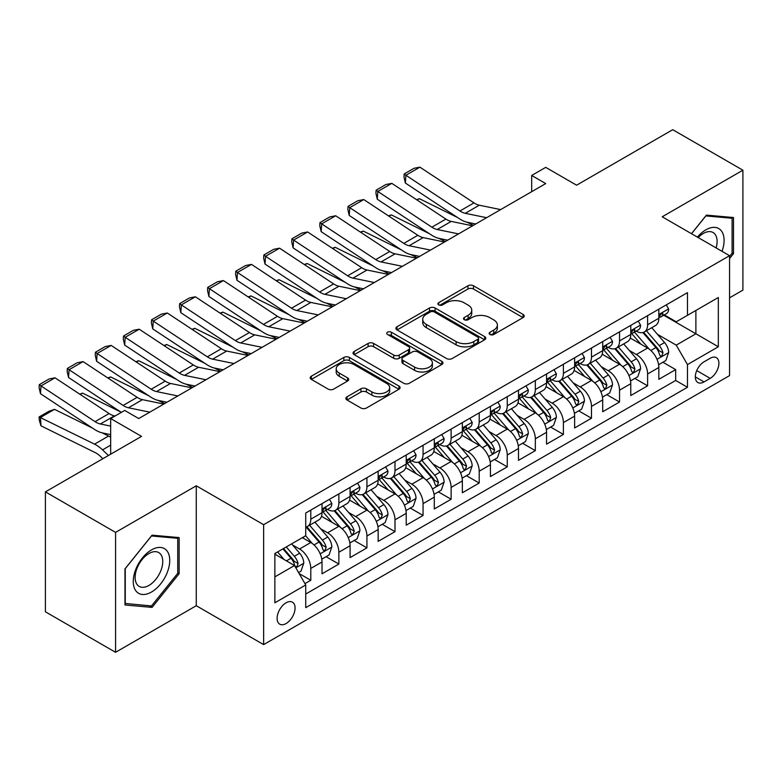 <?xml version="1.0" encoding="UTF-8"?>
<svg xmlns="http://www.w3.org/2000/svg" width="782" height="782" viewBox="0 0 782 782"><rect width="100%" height="100%" fill="white"/><g stroke="black" fill="none" stroke-linecap="round" stroke-linejoin="round"><path stroke-width="1.17" d="M489.943 334.491A2.727 1.574 0 0 0 493.804 334.491L523.07 317.59A3.9 2.248 0 0 0 524.214 315.996A3.9 2.248 0 0 0 523.07 314.413L473.481 285.782A3.9 2.248 0 0 0 467.968 285.782L438.702 302.673A2.727 1.574 0 0 0 437.9 303.787A2.727 1.574 0 0 0 438.702 304.902A2.727 1.574 0 0 0 442.553 304.902L446.346 302.722A12.473 7.194 0 0 1 463.98 302.722L468.105 305.107A12.473 7.194 0 0 1 471.761 310.19A12.473 7.194 0 0 1 468.105 315.283L464.322 317.472A2.727 1.574 0 0 0 463.521 318.587A2.727 1.574 0 0 0 464.322 319.701A2.727 1.574 0 0 0 468.174 319.701L471.966 317.512A12.473 7.194 0 0 1 489.6 317.512L493.735 319.897A12.473 7.194 0 0 1 497.381 324.989A12.473 7.194 0 0 1 493.735 330.072L489.943 332.262A2.727 1.574 0 0 0 489.141 333.376A2.727 1.574 0 0 0 489.943 334.491L489.943 332.262M286.085 623.547A12.698 7.331 120 0 0 294.384 612.355A12.698 7.331 120 0 0 292.439 602.169A12.698 7.331 120 0 0 286.085 602.805A12.698 7.331 120 0 0 277.796 613.997A12.698 7.331 120 0 0 279.741 624.173A12.698 7.331 120 0 0 286.085 623.547M347.022 396.806A3.9 2.248 0 0 0 345.879 398.39A3.9 2.248 0 0 0 347.022 399.983L360.932 408.018A3.9 2.248 0 0 0 366.445 408.018L398.957 389.25A3.9 2.248 0 0 0 400.101 387.657A3.9 2.248 0 0 0 398.957 386.064L349.368 357.433A3.9 2.248 0 0 0 343.855 357.433L311.344 376.201A3.9 2.248 0 0 0 310.2 377.794A3.9 2.248 0 0 0 311.344 379.387L328.147 389.094A3.9 2.248 0 0 0 333.66 389.094L347.57 381.059A3.9 2.248 0 0 0 348.713 379.466A3.9 2.248 0 0 0 347.57 377.872L339.241 373.063A10.42 6.021 0 0 1 336.192 368.811A10.42 6.021 0 0 1 342.624 363.249A10.42 6.021 0 0 1 353.982 364.549L386.631 383.405A10.42 6.021 0 0 1 389.68 387.657A10.42 6.021 0 0 1 383.248 393.219A10.42 6.021 0 0 1 371.89 391.909L366.445 388.771A3.9 2.248 0 0 0 360.932 388.771L347.022 396.806L347.022 399.983M729.567 297.825L742.9 290.122L742.9 170.202L672.725 129.695L576.598 185.197L545.719 167.368L531.682 175.471L545.719 183.575L138.727 418.546L124.7 410.442L110.663 418.546L110.663 454.195M115.57 532.386L115.57 652.305L196.272 605.718L196.272 485.798L115.57 532.386L45.405 491.878L141.542 436.376L110.663 418.546M196.272 485.798L263.632 524.693L729.567 255.685L729.567 375.604L263.632 644.612L263.632 524.693M742.9 170.202L662.207 216.79L729.567 255.685M446.62 358.547A3.9 2.248 0 0 0 452.133 358.547L484.645 339.779A3.9 2.248 0 0 0 485.778 338.186A3.9 2.248 0 0 0 484.645 336.602L435.046 307.971A3.9 2.248 0 0 0 429.543 307.971L397.031 326.739A3.9 2.248 0 0 0 395.887 328.323A3.9 2.248 0 0 0 397.031 329.916L446.62 358.547M388.615 335.077A2.727 1.574 0 0 1 391.381 335.468L391.381 332.223L441.801 361.333A3.9 2.248 0 0 1 442.944 362.926A3.9 2.248 0 0 1 441.801 364.51L409.289 383.288A3.9 2.248 0 0 1 403.776 383.288L354.187 354.657L354.187 351.47A3.9 2.248 0 0 0 353.044 353.063A3.9 2.248 0 0 0 354.187 354.657M354.187 351.47L368.097 343.435A3.9 2.248 0 0 1 373.61 343.435L393.717 355.048A3.9 2.248 0 0 0 399.231 355.048L408.458 349.72A3.9 2.248 0 0 0 409.602 348.127A3.9 2.248 0 0 0 408.458 346.543L387.52 334.452A2.727 1.574 0 0 1 386.728 333.337A2.727 1.574 0 0 1 388.41 331.881A2.727 1.574 0 0 1 391.381 332.223M115.57 652.305L45.405 611.798L45.405 491.878M304.96 583.636L310.786 580.273L299.144 573.548M292.517 544.927L299.565 549.003A15.875 9.169 60 0 1 310.786 568.446L322.018 561.965L322.018 573.793L338.86 564.066L326.084 556.696M320.581 528.73L327.629 532.796A15.875 9.169 60 0 1 338.86 552.239L350.082 545.758L350.082 557.586L366.924 547.869L354.158 540.489M348.655 512.523L355.702 516.589A15.875 9.169 60 0 1 366.924 536.032L378.156 529.551L378.156 541.379L394.998 531.662L382.222 524.292M376.719 496.316L383.767 500.382A15.875 9.169 60 0 1 394.998 519.834L406.22 513.344L406.22 525.181L423.062 515.455L410.296 508.085M404.793 480.109L411.831 484.175A15.875 9.169 60 0 1 423.062 503.628L434.293 497.147L434.293 508.974L451.126 499.248L438.36 491.878M432.857 463.902L439.904 467.978A15.875 9.169 60 0 1 451.126 487.421L462.358 480.94L462.358 492.768L479.2 483.041L466.424 475.671M460.921 447.705L467.968 451.771A15.875 9.169 60 0 1 479.2 471.214L490.422 464.733L490.422 476.561L507.264 466.844L494.498 459.464M488.994 431.498L496.042 435.564A15.875 9.169 60 0 1 507.264 455.007L518.495 448.526L518.495 460.354L535.338 450.637L522.562 443.257M517.058 415.291L524.106 419.357A15.875 9.169 60 0 1 535.338 438.81L546.559 432.319L546.559 444.156L563.402 434.43L550.636 427.06M545.132 399.084L552.18 403.15A15.875 9.169 60 0 1 563.402 422.603L574.633 416.122L574.633 427.95L591.475 418.223L578.7 410.853M573.196 382.877L580.244 386.953A15.875 9.169 60 0 1 591.475 406.396L602.697 399.915L602.697 411.743L619.539 402.016L606.773 394.646M601.27 366.68L608.308 370.746A15.875 9.169 60 0 1 619.539 390.189L630.771 383.708L630.771 395.536L647.604 385.819L647.604 373.982A15.875 9.169 -120 0 0 636.382 354.539L629.334 350.473M634.837 378.439L647.604 385.819M322.018 561.965A15.875 9.169 -120 0 0 310.786 542.522L302.37 537.654M350.082 545.758A15.875 9.169 -120 0 0 338.86 526.315L321.5 516.286M378.156 529.551A15.875 9.169 -120 0 0 366.924 510.108L349.564 500.089M406.22 513.344A15.875 9.169 -120 0 0 394.998 493.901L377.638 483.882M434.293 497.147A15.875 9.169 -120 0 0 423.062 477.694L405.702 467.675M462.358 480.94A15.875 9.169 -120 0 0 451.126 461.488L433.775 451.468M490.422 464.733A15.875 9.169 -120 0 0 479.2 445.29L461.839 435.261M518.495 448.526A15.875 9.169 -120 0 0 507.264 429.083L489.913 419.064M546.559 432.319A15.875 9.169 -120 0 0 535.338 412.876L517.977 402.857M574.633 416.122A15.875 9.169 -120 0 0 563.402 396.67L546.041 386.65M602.697 399.915A15.875 9.169 -120 0 0 591.475 380.463L574.115 370.443M630.771 383.708A15.875 9.169 -120 0 0 619.539 364.265L602.179 354.236M710.203 358.264L704.025 361.831A12.307 7.106 120 0 0 695.99 372.672A12.307 7.106 120 0 0 697.876 382.535A12.307 7.106 120 0 0 704.025 381.929L710.203 378.361A12.307 7.106 120 0 0 718.238 367.52A12.307 7.106 120 0 0 716.351 357.657A12.307 7.106 120 0 0 710.203 358.264M274.863 576.872L294.511 565.533L305.733 584.975L305.733 607.663L687.466 387.276L687.466 364.588L676.235 345.136L657.398 334.266M305.733 584.975L274.863 602.805L274.863 553.539L305.733 535.709L305.733 513.021L687.466 292.634L687.466 315.322L718.335 297.492L718.335 346.758L687.466 364.588M327.482 509.375L327.629 509.463A15.875 9.169 60 0 0 335.566 510.245L346.797 503.764A15.875 9.169 -120 0 0 350.082 496.492L350.082 487.421M355.556 493.168L355.702 493.256A15.875 9.169 60 0 0 363.64 494.038L374.861 487.557A15.875 9.169 -120 0 0 378.156 480.285L378.156 471.214M383.62 476.961L383.767 477.049A15.875 9.169 60 0 0 391.704 477.831L402.935 471.351A15.875 9.169 -120 0 0 406.22 464.088L406.22 455.007M411.684 460.754L411.831 460.842A15.875 9.169 60 0 0 419.778 461.634L430.999 455.144A15.875 9.169 -120 0 0 434.293 447.881L434.293 438.8M439.758 444.557L439.904 444.635A15.875 9.169 60 0 0 447.842 445.427L459.073 438.946A15.875 9.169 -120 0 0 462.358 431.674L462.358 422.603M467.822 428.35L467.968 428.438A15.875 9.169 60 0 0 475.906 429.22L487.137 422.739A15.875 9.169 -120 0 0 490.422 415.467L490.422 406.396M495.896 412.143L496.042 412.231A15.875 9.169 60 0 0 503.979 413.013L515.201 406.532A15.875 9.169 -120 0 0 518.495 399.26L518.495 390.189M523.96 395.936L524.106 396.024A15.875 9.169 60 0 0 532.043 396.806L543.275 390.326A15.875 9.169 -120 0 0 546.559 383.063L546.559 373.982M552.033 379.729L552.18 379.817A15.875 9.169 60 0 0 560.117 380.609L571.339 374.119A15.875 9.169 -120 0 0 574.633 366.856L574.633 357.775M580.097 363.532L580.244 363.61A15.875 9.169 60 0 0 588.181 364.402L599.413 357.921A15.875 9.169 -120 0 0 602.697 350.649L602.697 341.578M608.161 347.325L608.308 347.404A15.875 9.169 60 0 0 616.255 348.195L627.477 341.714A15.875 9.169 -120 0 0 630.771 334.442L630.771 325.371M305.733 594.046L675.677 380.463L675.677 369.612L658.835 379.329L658.835 367.501A15.875 9.169 -120 0 0 647.604 348.058L630.253 338.039M636.235 331.118L636.382 331.206A15.875 9.169 -120 0 0 644.319 331.988A15.875 9.169 -120 0 0 647.604 324.726L647.604 315.645M644.319 331.988L655.551 325.507A15.875 9.169 -120 0 0 658.835 318.235L658.835 309.164M310.786 510.108L310.786 519.18A15.875 9.169 60 0 1 307.502 526.452A15.875 9.169 60 0 1 305.733 527.088M307.502 526.452L318.724 519.971A15.875 9.169 -120 0 0 322.018 512.699L322.018 503.628M338.86 493.901L338.86 502.973A15.875 9.169 60 0 1 335.566 510.245M366.924 477.694L366.924 486.775A15.875 9.169 60 0 1 363.64 494.038M394.998 461.488L394.998 470.568A15.875 9.169 60 0 1 391.704 477.831M423.062 445.29L423.062 454.362A15.875 9.169 60 0 1 419.778 461.634M451.126 429.083L451.126 438.155A15.875 9.169 60 0 1 447.842 445.427M479.2 412.876L479.2 421.948A15.875 9.169 60 0 1 475.906 429.22M507.264 396.67L507.264 405.75A15.875 9.169 60 0 1 503.979 413.013M535.338 380.463L535.338 389.544A15.875 9.169 60 0 1 532.043 396.806M563.402 364.265L563.402 373.337A15.875 9.169 60 0 1 560.117 380.609M591.475 348.058L591.475 357.13A15.875 9.169 60 0 1 588.181 364.402M619.539 331.851L619.539 340.923A15.875 9.169 60 0 1 616.255 348.195M619.539 390.189L619.539 402.016M591.475 406.396L591.475 418.223M563.402 422.603L563.402 434.43M535.338 438.81L535.338 450.637M507.264 455.007L507.264 466.844M479.2 471.214L479.2 483.041M451.126 487.421L451.126 499.248M423.062 503.628L423.062 515.455M394.998 519.834L394.998 531.662M366.924 536.032L366.924 547.869M338.86 552.239L338.86 564.066M310.786 568.446L310.786 580.273M294.511 565.533L274.863 554.184M676.235 345.136L695.882 333.797L695.882 310.464L718.335 297.492M663.742 315.234L718.335 346.758M664.299 314.911L676.235 321.803L687.466 315.322M196.272 605.718L263.632 644.612M531.682 175.471L531.682 191.678M662.901 362.232L675.677 369.612M675.677 380.463L687.466 387.276M729.567 258.539L733.496 253.651L733.496 217.533L706.41 215.118L691.474 233.691M124.973 604.975L152.06 607.399L179.146 573.705L179.146 537.586L152.06 535.171L124.973 568.866L124.973 604.975M732.089 252.84L733.496 253.651M177.749 572.893L179.146 573.705M149.206 605.747L152.06 607.399M491.037 334.872L493.735 333.318A12.473 7.194 0 0 0 497.381 328.225L497.381 324.989M471.761 310.19L471.761 313.435A12.473 7.194 0 0 1 468.105 318.528L465.407 320.082M523.021 317.619L473.481 289.017A3.9 2.248 0 0 0 467.968 289.017L439.787 305.293M484.586 339.808L435.046 311.207A3.9 2.248 0 0 0 429.543 311.207L397.08 329.945M477.753 339.3A2.727 1.574 0 0 0 478.555 338.186A2.727 1.574 0 0 0 477.753 337.071L434.225 311.94A2.727 1.574 0 0 0 430.364 311.94L426.366 314.247A12.473 7.194 0 0 0 422.72 319.339A12.473 7.194 0 0 0 426.366 324.432L456.121 341.607A12.473 7.194 0 0 0 473.755 341.607L477.753 339.3L477.753 342.545A2.727 1.574 0 0 0 478.555 341.431L478.555 338.186M422.72 319.339L422.72 322.585A12.473 7.194 0 0 0 426.366 327.668L426.366 324.432M477.753 342.545L473.755 344.852A12.473 7.194 0 0 1 456.121 344.852L426.366 327.668M354.236 354.686L368.097 346.68L368.097 343.435M409.602 348.127L409.602 351.372A3.9 2.248 0 0 1 408.458 352.965L399.231 358.293A3.9 2.248 0 0 1 393.717 358.293L373.61 346.68A3.9 2.248 0 0 0 368.097 346.68M391.381 335.468L441.742 364.539M414.587 367.1A10.42 6.021 0 0 0 425.946 368.4A10.42 6.021 0 0 0 432.387 362.848A10.42 6.021 0 0 0 429.328 358.586L417.832 351.949A3.9 2.248 0 0 0 412.319 351.949L403.092 357.276A3.9 2.248 0 0 0 401.948 358.87A3.9 2.248 0 0 0 403.092 360.453L414.587 367.1L414.587 370.336A10.42 6.021 0 0 0 425.946 371.646A10.42 6.021 0 0 0 432.387 366.084L432.387 362.848M401.948 358.87L401.948 362.105A3.9 2.248 0 0 0 403.092 363.698L403.092 360.453M414.587 370.336L403.092 363.698M389.68 387.657L389.68 390.902A10.42 6.021 0 0 1 383.248 396.454A10.42 6.021 0 0 1 371.89 395.154L366.445 392.017A3.9 2.248 0 0 0 360.932 392.017L347.071 400.013M336.192 368.811L336.192 372.046A10.42 6.021 0 0 0 339.241 376.308L339.241 373.063M347.521 381.088L339.241 376.308M398.908 389.28L349.368 360.678A3.9 2.248 0 0 0 343.855 360.678L311.392 379.417M658.6 364.725L665.853 360.531L668.659 352.428A10.518 6.07 -120 0 0 664.563 342.555L651.738 327.707M416.532 199.674L419.406 198.687L457.509 217.504M466.971 222.176L473.384 225.343M649.168 349.085L634.515 332.115M640.829 344.139L632.315 334.295A25.21 14.555 -120 0 0 631.543 333.415M642.892 332.565L655.863 347.579A10.518 6.07 60 0 1 659.607 354.823L660.379 356.074L661.797 355.869L662.98 352.877A10.518 6.07 -120 0 0 659.226 345.634L646.401 330.786M643.654 332.311L657.594 348.449A5.357 3.099 60 0 1 658.943 350.551L662.98 352.877M419.406 198.687L417.07 200.026M486.619 217.699L465.261 213.31A19.843 11.456 60 0 1 459.943 210.984L405.878 175.256L405.369 183.047L459.435 218.774A29.775 17.184 -120 0 0 467.411 222.274L475.739 223.975M666.274 304.872L668.659 308.998A10.518 6.07 60 0 1 666.479 313.66L661.152 316.73A10.518 6.07 -120 0 0 662.98 314.315L662.755 313.377M500.656 209.596L479.298 205.216A19.843 11.456 60 0 1 473.98 202.88L419.914 167.153L405.878 175.256L404.186 173.966L414.01 168.296L419.914 167.153M659.187 317.228L659.226 317.228A10.518 6.07 -120 0 0 661.152 316.73M661.621 313.523L662.98 314.315C662.315 312.732 661.191 313.377 659.607 316.26A10.518 6.07 60 0 1 658.835 317.756M405.369 183.047L403.991 177.084L404.186 173.966M722.021 251.325A25.806 14.897 120 0 0 705.853 229.84A25.806 14.897 120 0 0 697.397 237.112M716.126 247.923A19.53 11.28 120 0 0 713.057 232.508A19.53 11.28 120 0 0 703.292 233.476A19.53 11.28 120 0 0 698.179 237.562M691.532 233.73L705.853 215.92L732.089 218.256L732.089 253.251L729.567 256.398M730.359 217.259L732.089 218.256M167.299 572.365A25.806 14.897 120 0 0 160.623 547.449A25.806 14.897 120 0 0 135.706 569.55A25.806 14.897 120 0 0 142.383 594.467A25.806 14.897 120 0 0 167.299 572.365M160.906 570.547A19.53 11.28 120 0 0 158.707 552.561A19.53 11.28 120 0 0 136.977 568.416A19.53 11.28 120 0 0 139.176 586.402A19.53 11.28 120 0 0 160.906 570.547M125.257 603.606L125.257 568.612L151.503 535.963L177.749 538.309L177.749 573.304L151.503 605.952L124.973 603.44M176.009 537.302L177.749 538.309M630.527 380.932L637.78 376.738L640.585 368.635A10.518 6.07 -120 0 0 636.489 358.762L623.665 343.914M388.468 215.881L391.332 214.884L429.445 233.701M438.907 238.373L445.31 241.54M621.104 365.292L606.441 348.322M612.756 360.346L604.251 350.502A25.21 14.555 -120 0 0 603.469 349.622M614.818 348.762L627.79 363.786A10.518 6.07 60 0 1 631.543 371.03L632.306 372.281L633.733 372.076L634.916 369.084A10.518 6.07 -120 0 0 631.162 361.841L618.337 346.993M615.581 348.518L629.52 364.656A5.357 3.099 60 0 1 630.869 366.758L634.916 369.084M391.332 214.884L389.006 216.233M602.463 397.129L609.716 392.945L612.521 384.842A10.518 6.07 -120 0 0 608.425 374.969L595.601 360.121M360.394 232.078L363.268 231.091L401.371 249.908M410.833 254.58L417.246 257.747M593.03 381.489L578.377 364.52M584.692 376.553L576.187 366.699A25.21 14.555 -120 0 0 575.405 365.829M586.754 364.969L599.726 379.993A10.518 6.07 60 0 1 603.479 387.237L604.242 388.478L605.659 388.283L606.842 385.291A10.518 6.07 -120 0 0 603.088 378.048L590.263 363.2M587.517 364.725L601.456 380.863A5.357 3.099 60 0 1 602.805 382.955L606.842 385.291M363.268 231.091L360.932 232.44M574.399 413.336L581.652 409.152L584.457 401.049A10.518 6.07 -120 0 0 580.361 391.166L567.537 376.318M332.33 248.285L335.195 247.298L373.307 266.115M382.769 270.787L389.182 273.954M564.966 397.696L550.303 380.726M556.618 392.76L548.114 382.906A25.21 14.555 -120 0 0 547.332 382.027M558.68 381.176L571.652 396.191A10.518 6.07 60 0 1 575.405 403.444L576.168 404.685L577.595 404.49L578.778 401.498A10.518 6.07 -120 0 0 575.024 394.245L562.199 379.397M559.443 380.932L573.382 397.07A5.357 3.099 60 0 1 574.741 399.162L578.778 401.498M335.195 247.298L332.868 248.647M546.325 429.543L553.578 425.359L556.383 417.256A10.518 6.07 -120 0 0 552.288 407.373L539.463 392.525M304.257 264.492L307.13 263.505L345.233 282.322M354.696 286.994L361.108 290.161M536.892 413.903L522.239 396.933M528.554 408.966L520.05 399.113A25.21 14.555 -120 0 0 519.268 398.233M530.616 397.383L543.588 412.397A10.518 6.07 60 0 1 547.341 419.641L548.104 420.892L549.521 420.696L550.704 417.696A10.518 6.07 -120 0 0 546.96 410.452L534.135 395.604M531.379 397.139L545.318 413.277A5.357 3.099 60 0 1 546.667 415.369L550.704 417.696M307.13 263.505L304.794 264.854M458.555 233.896L437.197 229.517A19.843 11.456 60 0 1 431.869 227.191L377.804 191.453L377.305 199.244L431.371 234.981A29.775 17.184 -120 0 0 439.347 238.471L447.675 240.182M638.21 321.079L640.585 325.204A10.518 6.07 60 0 1 638.415 329.857L633.078 332.937A10.518 6.07 -120 0 0 634.916 330.512L634.691 329.584M472.582 225.803L451.224 221.414A19.843 11.456 60 0 1 445.906 219.087L391.841 183.359L377.804 191.453L376.122 190.173L385.946 184.503L391.841 183.359M631.123 333.435L631.162 333.435A10.518 6.07 -120 0 0 633.078 332.937M633.557 329.73L634.916 330.512C634.251 328.929 633.127 329.584 631.543 332.458A10.518 6.07 60 0 1 630.771 333.953M377.305 199.244L375.917 193.291L376.122 190.173M430.481 250.103L409.123 245.724A19.843 11.456 60 0 1 403.805 243.398L349.74 207.66L349.231 215.451L403.297 251.178A29.775 17.184 -120 0 0 411.273 254.678L419.602 256.388M610.136 337.277L612.521 341.411A10.518 6.07 60 0 1 610.341 346.064L605.014 349.143A10.518 6.07 -120 0 0 606.842 346.719L606.617 345.791M444.518 242L423.16 237.62A19.843 11.456 60 0 1 417.842 235.294L363.777 199.557L349.74 207.66L348.049 206.38L357.873 200.71L363.777 199.557M603.049 349.642L603.088 349.642A10.518 6.07 -120 0 0 605.014 349.143M605.483 345.937L606.842 346.719C606.177 345.136 605.063 345.781 603.479 348.664A10.518 6.07 60 0 1 602.697 350.16M349.231 215.451L347.853 209.498L348.049 206.38M402.417 266.31L381.059 261.931A19.843 11.456 60 0 1 375.741 259.595L321.676 223.867L321.167 231.658L375.233 267.385A29.775 17.184 -120 0 0 383.209 270.885L391.538 272.595M582.072 353.484L584.457 357.618A10.518 6.07 60 0 1 582.277 362.271L576.94 365.35A10.518 6.07 -120 0 0 578.778 362.926L578.553 361.998M416.454 258.207L395.086 253.827A19.843 11.456 60 0 1 389.768 251.491L335.703 215.764L321.676 223.867L319.985 222.587L329.808 216.917L335.703 215.764M574.985 365.839L575.024 365.839A10.518 6.07 -120 0 0 576.94 365.35M577.419 362.144L578.778 362.926C578.113 361.343 576.989 361.988 575.405 364.871A10.518 6.07 60 0 1 574.633 366.367M321.167 231.658L319.779 225.705L319.985 222.587M374.343 282.517L352.985 278.138A19.843 11.456 60 0 1 347.667 275.802L293.602 240.074L293.094 247.865L347.159 283.592A29.775 17.184 -120 0 0 355.136 287.092L363.464 288.793M553.998 369.69L556.383 373.825A10.518 6.07 60 0 1 554.203 378.478L548.876 381.557A10.518 6.07 -120 0 0 550.704 379.133L550.489 378.195M388.38 274.414L367.022 270.034A19.843 11.456 60 0 1 361.704 267.698L307.639 231.971L293.602 240.074L291.921 238.793L301.744 233.114L307.639 231.971M546.911 382.046L546.96 382.046A10.518 6.07 -120 0 0 548.876 381.557M549.345 378.351L550.704 379.133C550.049 377.55 548.925 378.195 547.341 381.078A10.518 6.07 60 0 1 546.559 382.574M293.094 247.865L291.715 241.902L291.921 238.793M518.261 445.75L525.514 441.556L528.319 433.453A10.518 6.07 -120 0 0 524.223 423.58L511.399 408.732M276.193 280.699L279.066 279.712L317.169 298.529M326.632 303.201L333.044 306.368M508.828 430.11L494.165 413.14M500.49 425.164L491.976 415.32A25.21 14.555 -120 0 0 491.194 414.44M502.552 413.59L515.524 428.604A10.518 6.07 60 0 1 519.268 435.848L520.04 437.099L521.457 436.894L522.64 433.902A10.518 6.07 -120 0 0 518.886 426.659L506.062 411.811M503.315 413.336L517.244 429.474A5.357 3.099 60 0 1 518.603 431.576L522.64 433.902M279.066 279.712L276.73 281.051M346.279 298.724L324.921 294.335A19.843 11.456 60 0 1 319.603 292.009L265.538 256.281L265.03 264.072L319.095 299.799A29.775 17.184 -120 0 0 327.072 303.299L335.4 305M525.934 385.897L528.319 390.023A10.518 6.07 60 0 1 526.139 394.685L520.802 397.764A10.518 6.07 -120 0 0 522.64 395.34L522.415 394.402M360.316 290.621L338.958 286.241A19.843 11.456 60 0 1 333.631 283.905L279.565 248.177L265.538 256.281L263.847 254.991L273.671 249.321L279.565 248.177M518.847 398.253L518.886 398.253A10.518 6.07 -120 0 0 520.802 397.764M521.281 394.548L522.64 395.34C521.975 393.757 520.851 394.402 519.268 397.285A10.518 6.07 60 0 1 518.495 398.781M265.03 264.072L263.642 258.109L263.847 254.991M490.187 461.957L497.44 457.763L500.245 449.66A10.518 6.07 -120 0 0 496.15 439.787L483.325 424.939M248.119 296.906L250.993 295.909L289.105 314.726M298.558 319.398L304.97 322.565M480.754 446.317L466.101 429.347M472.416 441.371L463.912 431.527A25.21 14.555 -120 0 0 463.13 430.647M474.478 429.787L487.45 444.811A10.518 6.07 60 0 1 491.204 452.055L491.966 453.306L493.383 453.101L494.566 450.109A10.518 6.07 -120 0 0 490.822 442.866L477.998 428.018M475.241 429.543L489.18 445.681A5.357 3.099 60 0 1 490.529 447.783L494.566 450.109M250.993 295.909L248.666 297.258M318.215 314.921L296.847 310.542A19.843 11.456 60 0 1 291.53 308.216L237.464 272.488L236.956 280.269L291.031 316.006A29.775 17.184 -120 0 0 299.007 319.496L307.326 321.207M497.86 402.104L500.245 406.229A10.518 6.07 60 0 1 498.075 410.882L492.738 413.961A10.518 6.07 -120 0 0 494.566 411.537L494.351 410.609M332.242 306.827L310.884 302.438A19.843 11.456 60 0 1 305.567 300.112L251.501 264.384L237.464 272.488L235.783 271.198L245.607 265.528L251.501 264.384M490.773 414.46L490.822 414.46A10.518 6.07 -120 0 0 492.738 413.961M493.207 410.755L494.566 411.537C493.911 409.954 492.787 410.609 491.204 413.483A10.518 6.07 60 0 1 490.422 414.988M236.956 280.269L235.578 274.316L235.783 271.198M462.123 478.154L469.376 473.97L472.181 465.867A10.518 6.07 -120 0 0 468.086 455.994L455.261 441.146M220.055 313.113L222.929 312.116L261.032 330.933M270.494 335.605L276.906 338.772M452.69 462.514L438.037 445.545M444.352 457.578L435.838 447.724A25.21 14.555 -120 0 0 435.066 446.854M446.414 445.994L459.386 461.018A10.518 6.07 60 0 1 463.13 468.262L463.902 469.503L465.319 469.308L466.502 466.316A10.518 6.07 -120 0 0 462.748 459.073L449.924 444.225M447.177 445.75L461.116 461.888A5.357 3.099 60 0 1 462.465 463.98L466.502 466.316M222.929 312.116L220.592 313.465M290.142 331.128L268.783 326.749A19.843 11.456 60 0 1 263.466 324.422L209.4 288.685L208.892 296.476L262.957 332.203A29.775 17.184 -120 0 0 270.934 335.703L279.262 337.413M469.796 418.302L472.181 422.436A10.518 6.07 60 0 1 470.002 427.089L464.674 430.168A10.518 6.07 -120 0 0 466.502 427.744L466.277 426.816M304.178 323.025L282.82 318.645A19.843 11.456 60 0 1 277.502 316.319L223.437 280.582L209.4 288.685L207.709 287.405L217.533 281.735L223.437 280.582M462.709 430.667L462.748 430.667A10.518 6.07 -120 0 0 464.674 430.168M465.143 426.962L466.502 427.744C465.837 426.161 464.713 426.806 463.13 429.689A10.518 6.07 60 0 1 462.358 431.185M208.892 296.476L207.513 290.523L207.709 287.405M434.049 494.361L441.302 490.177L444.108 482.074A10.518 6.07 -120 0 0 440.012 472.191L427.187 457.343M191.991 329.31L194.855 328.323L232.968 347.14M242.43 351.812L248.832 354.979M424.626 478.721L409.964 461.751M416.278 473.784L407.774 463.931A25.21 14.555 -120 0 0 406.992 463.052M418.341 462.201L431.312 477.216A10.518 6.07 60 0 1 435.066 484.469L435.828 485.71L437.255 485.514L438.438 482.523A10.518 6.07 -120 0 0 434.684 475.27L421.86 460.422M419.103 461.957L433.042 478.095A5.357 3.099 60 0 1 434.391 480.187L438.438 482.523M194.855 328.323L192.528 329.672M262.078 347.335L240.709 342.956A19.843 11.456 60 0 1 235.392 340.62L181.326 304.892L180.828 312.683L234.893 348.41A29.775 17.184 -120 0 0 242.87 351.91L251.198 353.62M441.732 434.509L444.108 438.643A10.518 6.07 60 0 1 441.938 443.296L436.6 446.375A10.518 6.07 -120 0 0 438.438 443.951L438.213 443.023M276.105 339.232L254.746 334.852A19.843 11.456 60 0 1 249.429 332.516L195.363 296.789L181.326 304.892L179.645 303.612L189.469 297.942L195.363 296.789M434.645 446.864L434.684 446.864A10.518 6.07 -120 0 0 436.6 446.375M437.079 443.169L438.438 443.951C437.773 442.368 436.649 443.013 435.066 445.896A10.518 6.07 60 0 1 434.293 447.392M180.828 312.683L179.44 306.73L179.645 303.612M405.985 510.568L413.238 506.384L416.044 498.281A10.518 6.07 -120 0 0 411.948 488.398L399.123 473.55M163.917 345.517L166.791 344.53L204.894 363.347M214.356 368.019L220.768 371.186M396.552 494.928L381.899 477.958M388.214 489.991L379.71 480.138A25.21 14.555 -120 0 0 378.928 479.258M390.277 478.408L403.248 493.422A10.518 6.07 60 0 1 407.002 500.666L407.764 501.917L409.182 501.721L410.364 498.73A10.518 6.07 -120 0 0 406.611 491.477L393.786 476.629M391.039 478.164L404.978 494.302A5.357 3.099 60 0 1 406.327 496.394L410.364 498.73M166.791 344.53L164.455 345.879M377.921 526.775L385.174 522.581L387.98 514.478A10.518 6.07 -120 0 0 383.884 504.605L371.059 489.757M135.853 361.724L138.717 360.737L176.83 379.553M186.292 384.226L192.704 387.393M368.488 511.135L353.826 494.165M360.14 506.189L351.636 496.345A25.21 14.555 -120 0 0 350.854 495.465M362.203 494.615L375.174 509.629A10.518 6.07 60 0 1 378.928 516.873L379.69 518.124L381.117 517.919L382.3 514.927A10.518 6.07 -120 0 0 378.547 507.684L365.722 492.836M362.965 494.361L376.904 510.499A5.357 3.099 60 0 1 378.253 512.601L382.3 514.927M138.717 360.737L136.391 362.076M349.847 542.982L357.1 538.788L359.906 530.685A10.518 6.07 -120 0 0 355.81 520.812L342.985 505.964M107.779 377.931L110.653 376.934L148.756 395.76M158.218 400.423L164.631 403.59M340.414 527.342L325.762 510.372M332.076 522.396L323.572 512.552A25.21 14.555 -120 0 0 322.79 511.672M334.139 510.812L347.11 525.836A10.518 6.07 60 0 1 350.864 533.08L351.626 534.331L353.044 534.126L354.226 531.134A10.518 6.07 -120 0 0 350.483 523.891L337.658 509.043M334.901 510.568L348.84 526.706A5.357 3.099 60 0 1 350.189 528.808L354.226 531.134M110.653 376.934L108.317 378.283M321.783 559.179L329.036 554.995L331.842 546.892A10.518 6.07 -120 0 0 327.746 537.019L314.921 522.171M79.715 394.138L82.589 393.141L120.692 411.958M312.35 543.549L305.635 535.768M304.012 538.602L302.917 537.342M306.075 527.019L319.046 542.043A10.518 6.07 60 0 1 322.79 549.287L323.562 550.528L324.98 550.332L326.162 547.341A10.518 6.07 -120 0 0 322.409 540.098L309.584 525.25M306.837 526.775L320.767 542.913A5.357 3.099 60 0 1 322.125 545.005L326.162 547.341M82.589 393.141L80.253 394.49M298.577 572.58L300.962 571.202L303.768 563.099A10.518 6.07 -120 0 0 299.672 553.216L291.598 543.871M54.515 409.348L40.478 417.451L40.987 425.828L39.305 420.296L39.1 416.953L48.924 411.273L54.515 409.348L92.628 428.165M102.08 432.837L108.581 436.043A29.775 17.184 60 0 1 110.663 437.197M284.062 559.501L277.571 551.975M39.1 416.953L94.544 444.147A29.775 17.184 60 0 1 102.53 449.865L108.444 455.486M102.862 458.702L100.37 456.336A19.843 11.456 -120 0 0 95.052 452.524L40.987 425.828M275.938 554.809L274.863 553.558M282.898 548.896L290.972 558.24A10.518 6.07 60 0 1 294.726 565.494L295.488 566.735L296.906 566.539L298.089 563.548A10.518 6.07 -120 0 0 294.345 556.295L286.271 546.95M283.553 548.524L292.703 559.12A5.357 3.099 60 0 1 294.052 561.212L298.089 563.548M234.004 363.542L212.645 359.163A19.843 11.456 60 0 1 207.328 356.827L153.262 321.099L152.754 328.89L206.819 364.617A29.775 17.184 -120 0 0 214.796 368.117L223.124 369.827M413.658 450.715L416.044 454.85A10.518 6.07 60 0 1 413.864 459.503L408.536 462.582A10.518 6.07 -120 0 0 410.364 460.158L410.139 459.22M248.041 355.439L226.682 351.059A19.843 11.456 60 0 1 221.365 348.723L167.299 312.995L153.262 321.099L151.571 319.818L161.395 314.139L167.299 312.995M406.572 463.071L406.611 463.071A10.518 6.07 -120 0 0 408.536 462.582M409.006 459.376L410.364 460.158C409.7 458.575 408.585 459.22 407.002 462.103A10.518 6.07 60 0 1 406.22 463.599M152.754 328.89L151.376 322.927L151.571 319.818M205.94 379.749L184.581 375.36A19.843 11.456 60 0 1 179.264 373.034L125.198 337.306L124.69 345.097L178.755 380.824A29.775 17.184 -120 0 0 186.732 384.324L195.06 386.025M385.594 466.922L387.98 471.047A10.518 6.07 60 0 1 385.8 475.71L380.463 478.789A10.518 6.07 -120 0 0 382.3 476.365L382.075 475.427M219.977 371.646L198.608 367.266A19.843 11.456 60 0 1 193.291 364.93L139.225 329.202L125.198 337.306L123.507 336.016L133.331 330.346L139.225 329.202M378.508 479.278L378.547 479.278A10.518 6.07 -120 0 0 380.463 478.789M380.942 475.573L382.3 476.365C381.636 474.782 380.511 475.427 378.928 478.31A10.518 6.07 60 0 1 378.156 479.806M124.69 345.097L123.302 339.134L123.507 336.016M177.866 395.956L156.508 391.567A19.843 11.456 60 0 1 151.19 389.24L97.124 353.513L96.616 361.294L150.682 397.031A29.775 17.184 -120 0 0 158.658 400.521L166.986 402.231M357.521 483.129L359.906 487.254A10.518 6.07 60 0 1 357.726 491.907L352.399 494.986A10.518 6.07 -120 0 0 354.226 492.562L354.011 491.634M191.903 387.852L170.544 383.463A19.843 11.456 60 0 1 165.227 381.137L111.161 345.409L97.124 353.513L95.443 352.223L105.267 346.553L111.161 345.409M350.434 495.485L350.483 495.485A10.518 6.07 -120 0 0 352.399 494.986M352.868 491.78L354.226 492.562C353.572 490.979 352.447 491.634 350.864 494.507A10.518 6.07 60 0 1 350.082 496.013M96.616 361.294L95.238 355.341L95.443 352.223M149.802 412.153L128.444 407.774A19.843 11.456 60 0 1 123.126 405.447L69.06 369.71L68.552 377.501L121.337 412.388M138.326 418.321L138.922 418.438M329.457 499.327L331.842 503.461A10.518 6.07 60 0 1 329.662 508.114L324.325 511.193A10.518 6.07 -120 0 0 326.162 508.769L325.938 507.841M163.839 404.05L142.471 399.67A19.843 11.456 60 0 1 137.153 397.344L83.088 361.607L69.06 369.71L67.369 368.43L77.193 362.76L83.088 361.607M322.37 511.692L322.409 511.692A10.518 6.07 -120 0 0 324.325 511.193M324.804 507.987L326.162 508.769C325.498 507.186 324.374 507.841 322.79 510.714A10.518 6.07 60 0 1 322.018 512.21M68.552 377.501L67.164 371.548L67.369 368.43M110.663 426.092L100.37 423.981A19.843 11.456 60 0 1 95.052 421.645L40.987 385.917L40.478 393.708L94.544 429.435A29.775 17.184 -120 0 0 102.53 432.935L110.663 434.606M115.062 416.014L114.407 415.877A19.843 11.456 60 0 1 109.089 413.551L55.023 377.814L40.987 385.917L39.305 384.636L49.129 378.967L55.023 377.814M40.478 393.708L39.1 387.755L39.305 384.636M299.565 549.003L310.786 542.522M327.629 532.796L338.86 526.315M355.702 516.589L366.924 510.108M383.767 500.382L394.998 493.901M411.831 484.175L423.062 477.694M439.904 467.978L451.126 461.488M467.968 451.771L479.2 445.29M496.042 435.564L507.264 429.083M524.106 419.357L535.338 412.876M552.18 403.15L563.402 396.67M580.244 386.953L591.475 380.463M608.308 370.746L619.539 364.265M636.382 354.539L647.604 348.058M647.604 324.726L658.835 318.235M310.786 519.18L322.018 512.699M338.86 502.973L350.082 496.492M366.924 486.775L378.156 480.285M394.998 470.568L406.22 464.088M423.062 454.362L434.293 447.881M451.126 438.155L462.358 431.674M479.2 421.948L490.422 415.467M507.264 405.75L518.495 399.26M535.338 389.544L546.559 383.063M563.402 373.337L574.633 366.856M591.475 357.13L602.697 350.649M619.539 340.923L630.771 334.442M647.604 373.982L658.835 367.501M696.742 370.59L710.203 378.361M695.325 376.904L704.025 381.929M493.735 333.318L493.735 330.072M464.322 319.701L464.322 317.472M468.105 318.528L468.105 315.283M438.702 304.902L438.702 302.673M467.968 289.017L467.968 285.782M473.481 289.017L473.481 285.782M523.07 317.59L523.07 314.413M397.031 329.916L397.031 326.739M429.543 311.207L429.543 307.971M435.046 311.207L435.046 307.971M484.645 339.779L484.645 336.602M456.121 344.852L456.121 341.607M473.755 344.852L473.755 341.607M373.61 346.68L373.61 343.435M393.717 358.293L393.717 355.048M399.231 358.293L399.231 355.048M408.458 352.965L408.458 349.72M441.801 364.51L441.801 361.333M360.932 392.017L360.932 388.771M366.445 392.017L366.445 388.771M371.89 395.154L371.89 391.909M347.57 381.059L347.57 377.872M311.344 379.387L311.344 376.201M343.855 360.678L343.855 357.433M349.368 360.678L349.368 357.433M398.957 389.25L398.957 386.064M656.997 359.329L668.59 352.633M659.226 345.634L664.563 342.555M650.849 350.473L655.863 347.579M668.59 308.88L658.835 314.511M465.261 213.31L479.298 205.216M459.943 210.984L473.98 202.88M628.923 375.536L640.517 368.84M631.162 361.841L636.489 358.762M622.775 366.68L627.79 363.786M600.859 391.743L612.453 385.047M603.088 378.048L608.425 374.969M594.711 382.887L599.726 379.993M572.795 407.94L584.389 401.254M575.024 394.245L580.361 391.166M566.637 399.094L571.652 396.191M544.722 424.147L556.315 417.451M546.96 410.452L552.288 407.373M538.573 415.291L543.588 412.397M640.517 325.087L630.771 330.718M437.197 229.517L451.224 221.414M431.869 227.191L445.906 219.087M612.453 341.294L602.697 346.925M409.123 245.724L423.16 237.62M403.805 243.398L417.842 235.294M584.389 357.491L574.633 363.131M381.059 261.931L395.086 253.827M375.741 259.595L389.768 251.491M556.315 373.698L546.559 379.329M352.985 278.138L367.022 270.034M347.667 275.802L361.704 267.698M516.658 440.354L528.251 433.658M518.886 426.659L524.223 423.58M510.499 431.498L515.524 428.604M528.251 389.905L518.495 395.536M324.921 294.335L338.958 286.241M319.603 292.009L333.631 283.905M488.584 456.561L500.177 449.865M490.822 442.866L496.15 439.787M482.435 447.705L487.45 444.811M500.177 406.112L490.422 411.743M296.847 310.542L310.884 302.438M291.53 308.216L305.567 300.112M460.52 472.768L472.113 466.072M462.748 459.073L468.086 455.994M454.362 463.912L459.386 461.018M472.113 422.319L462.358 427.95M268.783 326.749L282.82 318.645M263.466 324.422L277.502 316.319M432.446 488.965L444.039 482.279M434.684 475.27L440.012 472.191M426.298 480.119L431.312 477.216M444.039 438.516L434.293 444.156M240.709 342.956L254.746 334.852M235.392 340.62L249.429 332.516M404.382 505.172L415.975 498.476M406.611 491.477L411.948 488.398M398.233 496.316L403.248 493.422M376.308 521.379L387.911 514.683M378.547 507.684L383.884 504.605M370.16 512.523L375.174 509.629M348.244 537.586L359.837 530.89M350.483 523.891L355.81 520.812M342.096 528.73L347.11 525.836M320.18 553.793L331.773 547.097M322.409 540.098L327.746 537.019M314.022 544.937L319.046 542.043M295.84 567.84L303.699 563.304M294.345 556.295L299.672 553.216M286.437 560.87L290.972 558.24M108.581 436.043L94.544 444.147M110.663 445.163L102.53 449.865M415.975 454.723L406.22 460.354M212.645 359.163L226.682 351.059M207.328 356.827L221.365 348.723M387.911 470.93L378.156 476.561M184.581 375.36L198.608 367.266M179.264 373.034L193.291 364.93M359.837 487.137L350.082 492.768M156.508 391.567L170.544 383.463M151.19 389.24L165.227 381.137M331.773 503.344L322.018 508.974M128.444 407.774L142.471 399.67M123.126 405.447L137.153 397.344M100.37 423.981L114.407 415.877M95.052 421.645L109.089 413.551"/></g></svg>
